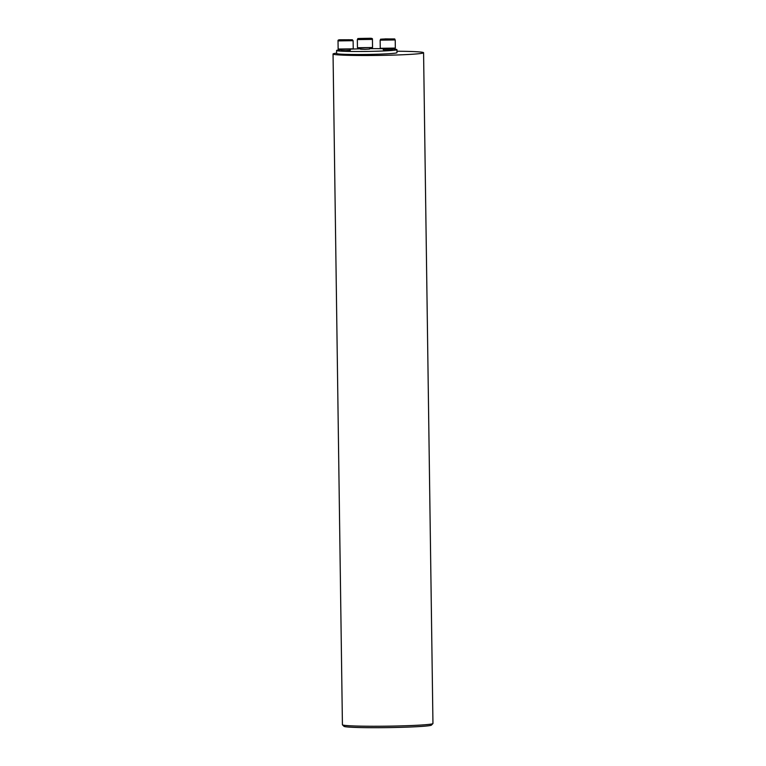 <?xml version="1.0" encoding="UTF-8"?>
<svg xmlns="http://www.w3.org/2000/svg" width="766" height="766" viewBox="0 0 766 766"><rect width="100%" height="100%" fill="white"/><g stroke="black" fill="none" stroke-linecap="round" stroke-linejoin="round"><path stroke-width="1.15" d="M423.579 52.739L432.953 723.487A45.271 2.049 179.2 0 1 432.905 723.583A45.271 2.049 179.2 0 1 422.229 724.962A45.271 2.049 179.2 0 1 373.09 726.264A45.271 2.049 179.2 0 1 342.469 724.837A45.271 2.049 179.2 0 1 342.421 724.751L333.047 54.003A45.271 2.049 -0.8 0 0 362.749 55.516A45.271 2.049 -0.8 0 0 412.855 54.214A45.271 2.049 -0.8 0 0 423.579 52.739A45.271 2.049 -0.8 0 0 396.96 51.236M336.619 53.151A45.271 2.049 -0.8 0 0 333.047 54.003M432.905 723.583L431.421 725.105A43.758 1.982 179.2 0 1 421.089 726.446A43.758 1.982 179.2 0 1 373.597 727.7A43.758 1.982 179.2 0 1 343.991 726.321L342.469 724.837M396.941 49.646L396.98 52.663A30.18 1.369 179.2 0 1 366.818 54.453A30.18 1.369 179.2 0 1 336.628 53.505L336.58 50.489A30.18 1.369 -0.8 0 0 366.78 51.437A30.18 1.369 -0.8 0 0 396.941 49.646A30.18 1.369 -0.8 0 0 392.326 48.986M341.167 49.704A30.18 1.369 -0.8 0 0 336.58 50.489M383.268 48.698A30.18 1.369 -0.8 0 0 369.538 48.67M360.489 48.823A30.18 1.369 -0.8 0 0 350.215 49.158L341.167 49.302L341.186 50.508L345.715 50.652L350.234 50.384L350.378 48.919M369.528 47.875L369.547 49.081L365.018 49.35L360.489 49.206L360.47 47.999L369.681 47.616M383.268 48.555L392.326 48.43L392.336 49.637L383.287 49.761L383.105 48.306M342.823 40.081L349.784 39.851L342.823 40.081M338.026 40.904L338.141 49.043L353.231 48.833L353.116 40.694L338.026 40.904C337.806 40.1 338.62 39.717 340.449 39.775L352.36 39.784L353.116 40.694M341.397 39.918L342.124 40.11M343.427 40.091L345.351 40.091M343.398 40.023L344.135 39.736M347.084 40.052L348.3 39.708M390.401 38.961L383.498 39.171L389.185 39.305M380.137 40.158L380.252 48.296L395.333 48.086L395.227 39.947L380.137 40.158C381.861 38.683 377.801 39.516 385.557 38.894C398.444 39.095 393.465 38.482 395.227 39.947M383.498 39.171L384.226 39.372M385.537 39.344L387.357 39.344M385.499 39.286L386.236 38.989M361.638 38.511L368.858 38.472L362.787 38.788M357.339 39.602L357.454 47.741L372.544 47.53L372.429 39.392L357.339 39.602C359.378 38.147 353.107 38.712 369.193 38.3C371.692 38.147 372.764 38.511 372.429 39.392M364.492 38.788L366.483 38.75M365.621 38.386L366.502 38.654M368.006 38.693L368.858 38.472M340.497 39.765L350.627 40.014L340.497 39.765M392.728 39.277L382.598 39.028L392.728 39.277M369.164 38.3L359.8 38.463L369.164 38.3"/></g></svg>

